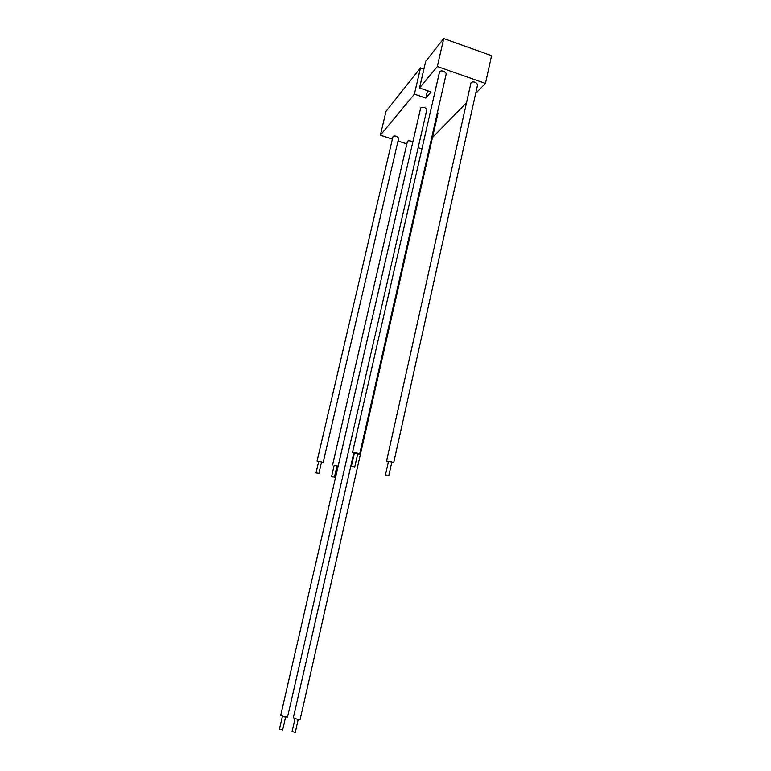 <?xml version="1.0" encoding="UTF-8"?>
<svg xmlns="http://www.w3.org/2000/svg" width="771" height="771" viewBox="0 0 771 771"><rect width="100%" height="100%" fill="white"/><g stroke="black" fill="none" stroke-linecap="round" stroke-linejoin="round"><path stroke-width="1.16" d="M475.688 93.397L485.46 83.413L437.33 66.518L419.53 87.981L431.114 91.971L425.823 98.081L414.403 94.158L380.382 135.176L385.992 111.381L420.503 67.858L423.905 69.053M380.382 135.176L392.362 139.137M398.019 141.006L406.847 143.926M418.142 147.656L421.477 148.755L422.103 148.109M485.46 83.413L491.58 55.695L443.739 38.55L425.698 61.304L419.53 87.981M432.473 137.517L466.522 102.755M437.33 66.518L443.739 38.55M425.823 98.081L427.51 90.737M414.403 94.158L420.503 67.858M334.122 465.597L338.141 466.137M338.074 466.426L336.956 466.253M332.571 464.99L407.416 141.507C407.811 140.708 409.073 140.592 411.194 141.151L412.832 142.037M333.303 477.047L331.54 476.757L333.303 477.047M331.549 476.748L334.171 465.385L335.934 465.665L337.014 466.021L334.383 477.394M318.616 461.723L317.054 461.135L320.784 461.723L323.136 462.513L321.459 462.378M317.054 461.116L392.94 136.698C393.335 135.898 394.579 135.783 396.689 136.351L398.694 138.076M317.748 473.201L316.004 472.912L317.748 473.201M316.004 472.902L318.664 461.501L320.418 461.781L321.517 462.166L318.857 473.558M388.382 461.81L386.55 461.097L391.176 461.762L393.711 462.658L391.735 462.561M386.56 461.048L470.917 83.046C471.428 81.88 472.98 81.649 475.572 82.333L477.673 84.463M387.63 475.264L385.461 474.926L387.63 475.264M385.461 474.907L388.449 461.511L390.618 461.819L391.803 462.263L388.825 475.668M354.342 453.155L352.492 452.432L357.04 453.078L359.7 454.023L357.715 453.926M352.511 452.384L439.518 71.992C440.01 70.845 441.542 70.614 444.086 71.298L446.293 73.524M353.455 466.686L351.325 466.359L353.455 466.686M351.325 466.339L354.409 452.856L357.783 453.627M353.812 453.001L293.298 717.83L297.413 719.353L300.131 719.401M437.485 112.229L437.976 113.318M295.004 718.755L292.064 731.602L295.274 732.344M287.525 717.069L426.922 109.405L424.802 107.612C422.479 106.996 421.091 107.159 420.648 108.113L280.683 715.44L284.769 716.963L287.535 717.001M282.388 716.365L279.42 729.25L282.639 729.983M323.136 462.513L398.723 137.961M393.711 462.658L477.721 84.251M359.7 454.023L446.342 73.312M354.708 467.11L357.792 453.608M300.121 719.459L438.015 113.154M295.264 732.373L298.204 719.488M282.629 730.021L285.598 717.097"/></g></svg>
